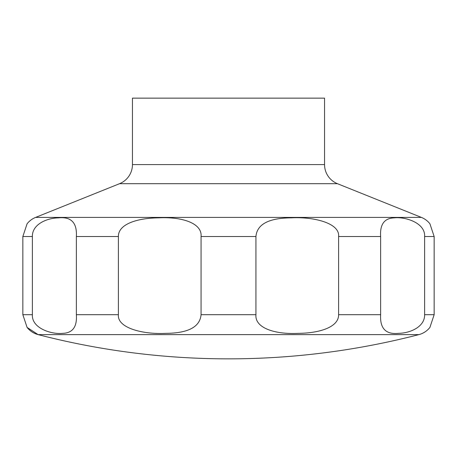 <?xml version="1.0" encoding="UTF-8"?>
<svg xmlns="http://www.w3.org/2000/svg" width="457" height="457" viewBox="0 0 457 457"><rect width="100%" height="100%" fill="white"/><g stroke="black" fill="none" stroke-linecap="round" stroke-linejoin="round"><path stroke-width="0.69" d="M27.083 327.418L38.102 334.615A759.934 759.934 0 0 0 418.898 334.615A20.582 20.582 0 0 0 429.917 327.412L434.15 314.69L434.15 236.515L429.917 223.787A20.582 20.582 0 0 0 421.411 217.412L337.46 183.697L119.54 183.697L35.589 217.412A20.582 20.582 0 0 0 27.083 223.787L22.85 236.515L22.85 314.69L27.083 327.412A20.582 20.582 0 0 0 38.102 334.615L418.898 334.615M119.54 183.697A20.582 20.582 0 0 0 132.45 164.594L132.45 98.146L324.55 98.146L324.55 164.594A20.582 20.582 0 0 0 337.46 183.697M27.174 327.526L35.903 333.187M424.622 236.515L424.622 314.69C424.919 326.675 410.54 333.084 398.687 333.336C385.862 334.695 379.841 328.48 380.635 314.69L380.635 236.515C379.818 224.433 384.326 218.218 394.157 217.869C404.839 216.549 425.461 222.679 424.622 236.515L434.15 236.515M338.603 236.515L338.603 314.69C338.808 327.035 319.957 333.136 298.307 333.359C275.622 334.553 254.686 328.275 255.937 314.69L255.937 236.515C257.034 224.227 268.83 218.006 291.315 217.846C313.199 216.652 339.979 222.93 338.603 236.515L380.635 236.515M201.063 236.515L201.063 314.69C199.966 326.972 188.17 333.193 165.685 333.359C143.801 334.553 117.021 328.275 118.397 314.69L118.397 236.515C118.192 224.17 137.043 218.069 158.693 217.846C181.378 216.652 202.314 222.93 201.063 236.515L255.937 236.515M76.365 236.515L76.365 314.69C77.182 326.772 72.674 332.987 62.843 333.336C52.161 334.655 31.539 328.52 32.378 314.69L32.378 236.515C32.081 224.53 46.46 218.12 58.313 217.869C71.138 216.509 77.159 222.725 76.365 236.515L118.397 236.515M324.55 164.594L132.45 164.594M434.15 314.69L424.622 314.69M380.635 314.69L338.603 314.69M255.937 314.69L201.063 314.69M118.397 314.69L76.365 314.69M32.378 314.69L22.85 314.69M32.378 236.515L22.85 236.515M421.411 217.412L35.589 217.412"/></g></svg>
